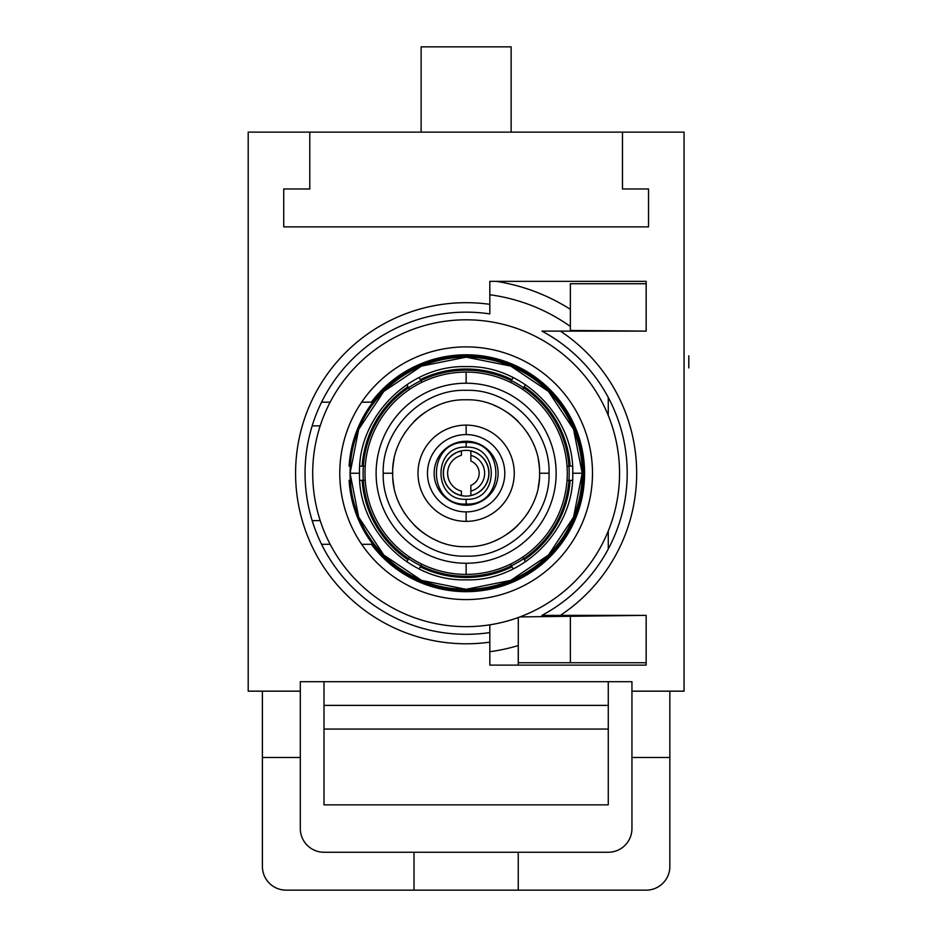 <?xml version="1.0" encoding="UTF-8"?>
<svg xmlns="http://www.w3.org/2000/svg" width="937" height="937" viewBox="0 0 937 937"><rect width="100%" height="100%" fill="white"/><g stroke="black" fill="none" stroke-linecap="round" stroke-linejoin="round"><path stroke-width="1.41" d="M248.2 132.129L248.2 691.166L300.308 691.166L300.308 681.691L631.948 681.691L631.948 691.166L684.057 691.166L684.057 132.129L684.057 691.166L631.948 691.166L631.948 828.566A23.683 23.683 0 0 1 608.265 852.248L518.243 852.248L518.243 890.15L646.167 890.15A23.683 23.683 0 0 0 669.85 866.467L669.85 757.494L669.85 866.467A23.683 23.683 0 0 1 646.167 890.15L414.013 890.15L414.013 852.248L324.003 852.248A23.683 23.683 0 0 1 300.308 828.566L300.308 691.166L248.2 691.166L248.2 132.129L309.784 132.129L248.2 132.129M570.364 309.327A194.24 194.24 0 0 0 496.376 281.358A194.24 194.24 0 0 1 570.364 309.327M309.784 188.981L309.784 132.129L622.473 132.129L622.473 188.981L648.533 188.981L648.533 226.883L283.735 226.883L283.735 188.981L309.784 188.981L309.784 132.129L684.057 132.129L622.473 132.129L622.473 188.981M489.817 642.138L489.817 632.569A161.082 161.082 0 0 1 305.052 473.232A161.082 161.082 0 0 1 489.817 313.907L489.817 304.338A170.557 170.557 0 0 0 295.577 473.232A170.557 170.557 0 0 0 489.817 642.138A170.557 170.557 0 0 1 295.577 473.232A170.557 170.557 0 0 1 489.817 304.338L489.817 281.358L646.167 281.358L646.167 331.112L560.408 331.112A170.557 170.557 0 0 1 560.408 615.363L646.167 615.363L646.167 665.118L489.817 665.118L489.817 624.827M262.407 691.166L262.407 866.467A23.683 23.683 0 0 0 286.101 890.15L414.013 890.15L286.101 890.15A23.683 23.683 0 0 1 262.407 866.467L262.407 757.494L300.308 757.494L262.407 757.494L262.407 691.166M669.85 691.166L669.85 757.494L669.85 691.166M631.948 757.494L669.85 757.494L631.948 757.494L631.948 828.566A23.683 23.683 0 0 1 608.265 852.248L324.003 852.248A23.683 23.683 0 0 1 300.308 828.566L300.308 681.691L631.948 681.691L631.948 757.494M608.265 729.068L324.003 729.068L324.003 804.871L608.265 804.871L608.265 729.068L608.265 804.871L324.003 804.871L324.003 705.385L324.003 729.068L608.265 729.068L608.265 705.385L608.265 729.068M324.003 681.691L324.003 705.385L608.265 705.385L608.265 681.691M414.013 890.15L414.013 852.248L518.243 852.248L518.243 890.15L414.013 890.15M489.817 651.707A180.033 180.033 0 0 0 518.29 645.546A180.033 180.033 0 0 1 489.817 651.707M570.364 326.451A180.033 180.033 0 0 0 489.817 294.768A180.033 180.033 0 0 1 570.364 326.451M321.578 402.172L330.152 402.172M361.659 402.172L371.38 402.172A118.437 118.437 0 0 1 545.826 385.622A118.437 118.437 0 0 1 545.826 560.853A118.437 118.437 0 0 1 371.38 544.303L361.659 544.303M330.152 544.303L321.578 544.303M518.243 645.558L518.243 665.118L518.243 645.558M541.937 615.363L560.408 615.363A170.557 170.557 0 0 0 560.408 331.112L541.937 331.112A161.082 161.082 0 0 1 541.937 615.363L646.167 615.363L646.167 665.118L489.817 665.118M312.173 520.609L320.196 520.609M320.196 425.866L312.173 425.866M646.167 331.112L570.364 330.445L570.364 283.735L646.167 283.735L646.167 331.112M608.265 415.454L608.265 397.44L608.265 414.013L607.668 414.013M607.668 532.462L608.265 532.462L608.265 549.035L608.265 531.021M519.976 616.909L646.167 615.363M688.8 355.802L688.8 367.901M421.123 46.85L421.123 132.129L421.123 46.85L511.133 46.85L511.133 132.129L511.133 46.85L421.123 46.85M283.735 188.981L283.735 226.883L648.533 226.883L648.533 188.981M567.026 480.341L570.118 480.341A104.23 104.23 0 0 1 524.275 559.74A104.23 104.23 0 0 0 570.118 480.341L572.495 480.341M511.965 566.85A104.23 104.23 0 0 1 420.291 566.85A104.23 104.23 0 0 0 511.965 566.85M359.773 480.341L362.15 480.341A104.23 104.23 0 0 0 407.982 559.74A104.23 104.23 0 0 1 362.15 480.341L365.231 480.341M365.231 466.134L362.15 466.134A104.23 104.23 0 0 1 407.982 386.735A104.23 104.23 0 0 0 362.15 466.134L359.773 466.134M522.741 389.405L524.275 386.735A104.23 104.23 0 0 1 570.118 466.134L567.026 466.134M420.291 379.626A104.23 104.23 0 0 1 511.965 379.626A104.23 104.23 0 0 0 420.291 379.626M466.134 383.221A90.011 90.011 0 0 1 556.145 473.232A90.011 90.011 0 0 1 466.134 563.254A90.011 90.011 0 0 1 376.112 473.232A90.011 90.011 0 0 1 466.134 383.221A90.011 90.011 0 0 0 376.112 473.232A90.011 90.011 0 0 0 466.134 563.254L466.134 574.381A101.149 101.149 0 0 1 364.985 473.232A101.149 101.149 0 0 1 466.134 372.094L466.134 383.221L466.134 372.094A101.149 101.149 0 0 1 567.283 473.232A101.149 101.149 0 0 1 466.134 574.381L466.134 563.254A90.011 90.011 0 0 0 556.145 473.232A90.011 90.011 0 0 0 466.134 383.221M549.035 473.232C550.511 430.013 510.513 388.726 466.111 390.331C421.72 388.726 381.734 430.095 383.221 473.232C381.757 516.463 421.755 557.749 466.146 556.145C510.548 557.749 550.534 516.381 549.035 473.232L539.56 473.232C540.86 434.944 505.43 398.377 466.111 399.806C426.803 398.389 391.385 435.014 392.697 473.232C391.397 511.532 426.827 548.098 466.146 546.669C505.465 548.086 540.883 511.461 539.56 473.232C540.883 511.461 505.465 548.086 466.146 546.669C426.827 548.098 391.397 511.532 392.697 473.232L383.221 473.232C381.757 516.463 421.755 557.749 466.146 556.145C510.548 557.749 550.534 516.381 549.035 473.232C550.511 430.013 510.513 388.726 466.111 390.331C421.72 388.726 381.734 430.095 383.221 473.232L392.697 473.232C391.385 435.014 426.803 398.389 466.111 399.806C505.43 398.377 540.86 434.944 539.56 473.232L549.035 473.232M568.935 466.134A103.047 103.047 0 0 1 569.181 473.232A103.047 103.047 0 0 0 466.134 370.197A103.047 103.047 0 0 0 363.087 473.232A103.047 103.047 0 0 1 523.689 387.766M406.799 561.79L408.579 558.71A103.047 103.047 0 0 1 363.087 473.232A103.047 103.047 0 0 0 466.134 576.278A103.047 103.047 0 0 0 569.181 473.232A103.047 103.047 0 0 1 408.579 558.71L409.528 557.07M350.063 473.232L358.684 429.345L383.807 391.42L421.533 366.074L466.122 357.161L510.712 366.062L548.438 391.397L573.573 429.322L582.205 473.232A116.071 116.071 0 0 0 466.134 357.161A116.071 116.071 0 0 0 350.063 473.232A116.071 116.071 0 0 0 466.134 589.314A116.071 116.071 0 0 0 582.205 473.232L573.585 517.13L548.461 555.055L510.724 580.401L466.146 589.314L421.556 580.413L383.819 555.079L358.684 517.154L350.063 473.232L358.684 517.154L383.819 555.079L421.556 580.413L466.134 589.314L510.724 580.401L548.461 555.055L573.585 517.13L582.205 473.232L572.73 473.232C574.557 529.042 523.35 581.643 466.146 579.839C408.93 581.643 357.711 529.077 359.539 473.232L350.063 473.232L359.539 473.232C357.711 417.433 408.907 364.833 466.122 366.636C523.326 364.833 574.545 417.398 572.73 473.232L582.205 473.232L573.573 429.322L548.438 391.397L510.712 366.062L466.122 357.161L421.533 366.074L383.807 391.42L358.684 429.345L350.063 473.232M392.931 467.469A73.437 73.437 0 0 1 394.032 459.329M398.108 445.567A73.437 73.437 0 0 1 398.705 444.15M404.222 433.749A73.437 73.437 0 0 1 404.901 432.707M414.095 421.427A73.437 73.437 0 0 1 425.234 412.245M430.294 409.141A73.437 73.437 0 0 1 437.919 405.44M494.314 405.428A73.437 73.437 0 0 1 501.201 408.719M506.999 412.221A73.437 73.437 0 0 1 518.138 421.392M527.344 432.671A73.437 73.437 0 0 1 527.941 433.585M533.516 444.044A73.437 73.437 0 0 1 534.137 445.532M538.236 459.306A73.437 73.437 0 0 1 539.349 467.563M539.337 479.006A73.437 73.437 0 0 1 538.236 487.146M534.149 500.908A73.437 73.437 0 0 1 533.551 502.326M528.046 512.726A73.437 73.437 0 0 1 527.367 513.769M518.173 525.048A73.437 73.437 0 0 1 507.022 534.231M501.963 537.334A73.437 73.437 0 0 1 494.349 541.036M437.942 541.047A73.437 73.437 0 0 1 431.067 537.756M425.269 534.254A73.437 73.437 0 0 1 414.119 525.083M404.925 513.804A73.437 73.437 0 0 1 404.315 512.89M398.752 502.431A73.437 73.437 0 0 1 398.12 500.944M394.032 487.17A73.437 73.437 0 0 1 392.919 478.912M525.47 384.685L524.275 386.735A104.23 104.23 0 0 1 570.118 466.134L572.495 466.134M513.16 568.9L510.431 564.168M522.741 557.07L525.47 561.79M421.837 564.168L419.108 568.9M419.108 377.576L421.837 382.308M409.528 389.405L406.799 384.685M510.431 382.308L513.16 377.576M466.134 434.581A38.663 38.663 0 0 0 427.471 473.232A38.663 38.663 0 0 0 466.134 511.895A38.663 38.663 0 0 0 504.785 473.232A38.663 38.663 0 0 0 466.134 434.581L466.134 425.105A48.138 48.138 0 0 0 417.996 473.232A48.138 48.138 0 0 0 466.134 521.37L466.134 511.895A38.663 38.663 0 0 1 427.471 473.232A38.663 38.663 0 0 1 466.134 434.581A38.663 38.663 0 0 1 504.785 473.232A38.663 38.663 0 0 1 466.134 511.895L466.134 521.37A48.138 48.138 0 0 0 514.261 473.232A48.138 48.138 0 0 0 466.134 425.105L466.134 434.581M466.134 450.369A22.863 22.863 0 0 1 488.997 473.232A22.863 22.863 0 0 1 466.134 496.106A22.863 22.863 0 0 1 443.271 473.232A22.863 22.863 0 0 1 466.134 450.369M461.391 491.117L461.391 495.474A22.746 22.746 0 0 1 461.391 451.002L461.391 455.359A18.494 18.494 0 0 0 461.391 491.117M470.866 495.474L470.866 491.117A18.494 18.494 0 0 0 470.866 455.359L470.866 451.002A22.746 22.746 0 0 1 470.866 495.474M466.134 441.257A31.975 31.975 0 0 1 498.109 473.232A31.975 31.975 0 0 1 466.134 505.219A31.975 31.975 0 0 1 434.147 473.232A31.975 31.975 0 0 1 466.134 441.257M466.134 442.44C426.476 440.273 426.546 506.238 466.134 504.036C505.793 506.203 505.711 440.238 466.134 442.44L466.134 447.183C499.62 445.321 499.69 501.131 466.134 499.292L466.134 504.036C505.793 506.203 505.711 440.238 466.134 442.44C426.476 440.273 426.546 506.238 466.134 504.036L466.134 499.292C432.636 501.154 432.566 445.344 466.134 447.183L466.134 442.44M470.866 491.117L470.866 485.378A13.024 13.024 0 0 0 470.866 461.098L470.866 455.359A18.494 18.494 0 0 1 470.866 491.117M349.091 480.341A117.254 117.254 0 0 0 526.805 573.585A117.254 117.254 0 0 0 526.805 372.891A117.254 117.254 0 0 0 349.091 466.134M420.889 565.819A103.047 103.047 0 0 0 523.689 558.71M569.181 473.232A103.047 103.047 0 0 0 469.683 370.256A103.047 103.047 0 0 0 363.333 466.134M312.7 473.232A153.434 153.434 0 0 0 466.134 626.666A153.434 153.434 0 0 0 619.556 473.232A153.434 153.434 0 0 0 466.134 319.81A153.434 153.434 0 0 0 312.7 473.232A153.434 153.434 0 0 0 466.134 626.666A153.434 153.434 0 0 0 619.556 473.232A153.434 153.434 0 0 0 466.134 319.81A153.434 153.434 0 0 0 312.7 473.232M466.134 346.889A126.354 126.354 0 0 1 592.489 473.232A126.354 126.354 0 0 1 466.134 599.586A126.354 126.354 0 0 1 339.78 473.232A126.354 126.354 0 0 1 466.134 346.889A126.354 126.354 0 0 0 339.78 473.232A126.354 126.354 0 0 0 466.134 599.586A126.354 126.354 0 0 0 592.489 473.232A126.354 126.354 0 0 0 466.134 346.889M518.29 617.53L518.29 662.74L570.364 662.74L570.364 616.031L570.364 662.74L646.167 662.74"/></g></svg>
